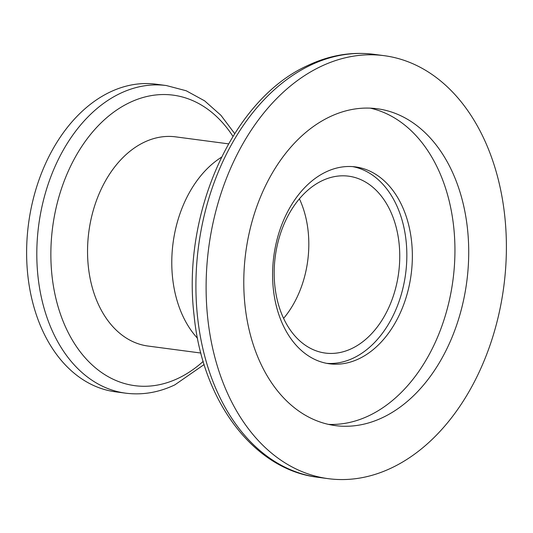<?xml version="1.0" encoding="UTF-8"?>
<svg xmlns="http://www.w3.org/2000/svg" width="533" height="533" viewBox="0 0 533 533"><rect width="100%" height="100%" fill="white"/><g stroke="black" fill="none" stroke-linecap="round" stroke-linejoin="round"><path stroke-width="0.8" d="M370.282 108.146A159.807 111.464 -82.5 0 1 454.942 251.136A159.807 111.464 -82.5 0 1 368.983 415.693A159.807 111.464 -82.5 0 1 328.441 424.381M326.003 171.932A99.298 69.263 -82.5 0 1 355.498 166.909A99.298 69.263 -82.5 0 1 412.335 253.448A99.298 69.263 -82.5 0 1 358.942 358.769A99.298 69.263 -82.5 0 1 329.447 363.792A99.298 69.263 -82.5 0 1 272.61 277.253A99.298 69.263 -82.5 0 1 326.003 171.932M352.733 166.629A99.298 69.263 -82.5 0 1 406.846 254.694A99.298 69.263 -82.5 0 1 353.432 358.036A99.298 69.263 -82.5 0 1 326.702 363.346M391.642 467.874A213.333 148.8 -82.5 0 1 328.268 478.667A213.333 148.8 -82.5 0 1 206.151 292.744A213.333 148.8 -82.5 0 1 320.859 66.478A213.333 148.8 -82.5 0 1 384.233 55.685A213.333 148.8 -82.5 0 1 506.35 241.609A213.333 148.8 -82.5 0 1 391.642 467.874M329.74 116.834A159.807 111.464 -82.5 0 1 377.211 108.745A159.807 111.464 -82.5 0 1 468.687 248.025A159.807 111.464 -82.5 0 1 382.761 417.512A159.807 111.464 -82.5 0 1 335.29 425.6A159.807 111.464 -82.5 0 1 243.814 286.328A159.807 111.464 -82.5 0 1 329.74 116.834M197.523 338.295A105.501 73.587 -82.5 0 1 221.481 157.222A105.501 73.587 -82.5 0 0 197.523 338.295M299.406 198.829A89.211 62.228 -82.5 0 1 283.589 318.381M322.165 180.694A89.211 62.228 -82.5 0 1 348.662 176.183A89.211 62.228 -82.5 0 1 399.73 253.928A89.211 62.228 -82.5 0 1 351.76 348.549A89.211 62.228 -82.5 0 1 325.263 353.066A89.211 62.228 -82.5 0 1 274.195 275.314A89.211 62.228 -82.5 0 1 322.165 180.694M166.356 85.547A155.15 108.219 -82.5 0 0 120.265 93.395A155.15 108.219 -82.5 0 0 36.837 257.952A155.15 108.219 -82.5 0 0 125.655 393.167L115.461 391.822A155.15 108.219 -82.5 0 1 26.65 256.606A155.15 108.219 -82.5 0 1 110.078 92.049A155.15 108.219 -82.5 0 1 156.162 84.201L166.356 85.547L186.217 90.77L204.619 100.844L220.929 115.308L234.68 133.603M200.861 353.039L147.961 346.037A105.501 73.587 -82.5 0 1 87.565 254.094A105.501 73.587 -82.5 0 1 144.296 142.191A105.501 73.587 -82.5 0 1 175.637 136.854L228.537 143.857M374.039 54.333C351.56 51.481 329.414 55.232 307.601 65.572C232.541 99.285 181.66 213.893 194.092 315.556C202.327 400.696 253.328 469.746 318.081 477.315A213.333 148.8 -82.5 0 1 195.957 291.391A213.333 148.8 -82.5 0 1 310.672 65.126A213.333 148.8 -82.5 0 1 374.039 54.333L384.233 55.685M203.18 361.414A146.528 102.203 -82.5 0 1 178.295 378.263A146.528 102.203 -82.5 0 1 53.766 288.146A146.528 102.203 -82.5 0 1 129.679 102.569A146.528 102.203 -82.5 0 1 232.954 136.368M318.081 477.315L328.268 478.667M125.655 393.167C142.338 395.273 158.727 392.515 174.811 384.879L204.132 364.532"/></g></svg>
